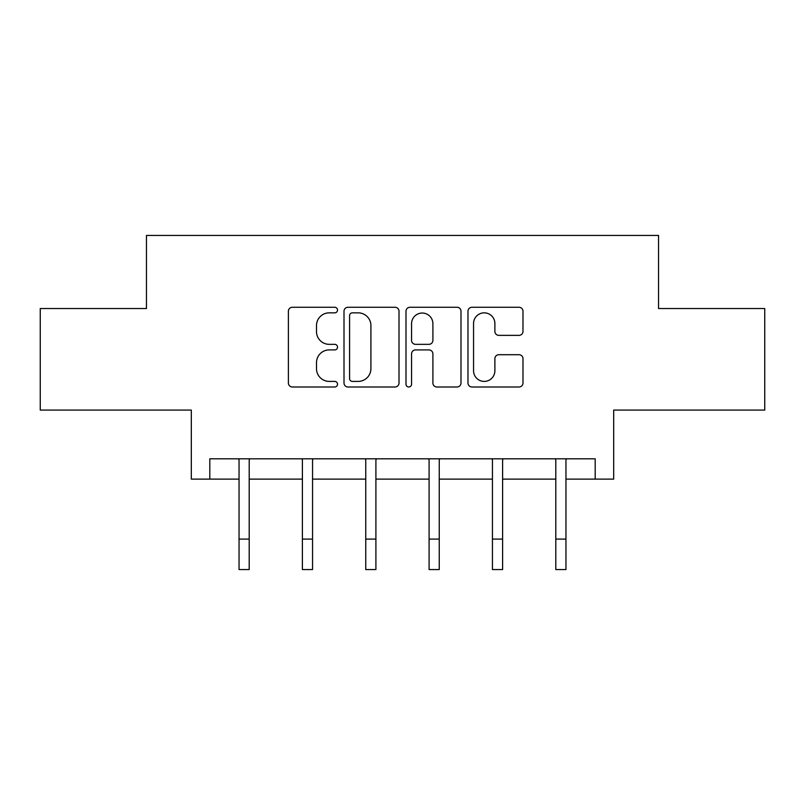 <?xml version="1.0" encoding="UTF-8"?>
<svg xmlns="http://www.w3.org/2000/svg" width="805" height="805" viewBox="0 0 805 805"><rect width="100%" height="100%" fill="white"/><g stroke="black" fill="none" stroke-linecap="round" stroke-linejoin="round"><path stroke-width="1.21" d="M337.526 310.056A2.787 2.787 0 0 0 334.729 307.269L292.376 307.269A3.985 3.985 0 0 0 288.391 311.253L288.391 382.999A3.985 3.985 0 0 0 292.376 386.994L334.729 386.994A2.787 2.787 0 0 0 337.526 384.196A2.787 2.787 0 0 0 334.729 381.409L329.255 381.409A12.759 12.759 0 0 1 316.496 368.65L316.496 362.673A12.759 12.759 0 0 1 329.255 349.913L334.729 349.913A2.787 2.787 0 0 0 337.526 347.126A2.787 2.787 0 0 0 334.729 344.339L329.255 344.339A12.759 12.759 0 0 1 316.496 331.579L316.496 325.602A12.759 12.759 0 0 1 329.255 312.843L334.729 312.843A2.787 2.787 0 0 0 337.526 310.056M209.803 479.116L209.803 458.81L595.197 458.81L595.197 479.116L613.682 479.116L613.682 410.077L764.75 410.077L764.75 308.546L658.55 308.546L658.55 235.442L146.45 235.442L146.45 308.546L40.25 308.546L40.25 410.077L191.318 410.077L191.318 479.116L239.045 479.116M518.994 335.363A3.985 3.985 0 0 0 522.988 331.378L522.988 311.253A3.985 3.985 0 0 0 518.994 307.269L471.961 307.269A3.985 3.985 0 0 0 467.977 311.253L467.977 382.999A3.985 3.985 0 0 0 471.961 386.994L518.994 386.994A3.985 3.985 0 0 0 522.988 382.999L522.988 358.688A3.985 3.985 0 0 0 518.994 354.703L498.869 354.703A3.985 3.985 0 0 0 494.884 358.688L494.884 370.743A10.666 10.666 0 0 1 484.218 381.409A10.666 10.666 0 0 1 473.551 370.743L473.551 323.509A10.666 10.666 0 0 1 484.218 312.843A10.666 10.666 0 0 1 494.884 323.509L494.884 331.378A3.985 3.985 0 0 0 498.869 335.363L518.994 335.363M399.008 311.253A3.985 3.985 0 0 0 395.024 307.269L347.991 307.269A3.985 3.985 0 0 0 344.007 311.253L344.007 382.999A3.985 3.985 0 0 0 347.991 386.994L395.024 386.994A3.985 3.985 0 0 0 399.008 382.999L399.008 311.253M409.976 307.269L457.009 307.269A3.985 3.985 0 0 1 460.993 311.253L460.993 382.999A3.985 3.985 0 0 1 457.009 386.994L436.884 386.994A3.985 3.985 0 0 1 432.899 382.999L432.899 353.908A3.985 3.985 0 0 0 428.904 349.913L415.551 349.913A3.985 3.985 0 0 0 411.566 353.908L411.566 384.196A2.787 2.787 0 0 1 408.779 386.994A2.787 2.787 0 0 1 405.992 384.196L405.992 311.253A3.985 3.985 0 0 1 409.976 307.269M249.198 479.116L302.398 479.116M312.551 479.116L365.752 479.116M375.905 479.116L429.095 479.116M439.248 479.116L492.449 479.116M502.602 479.116L555.802 479.116M565.955 479.116L595.197 479.116M352.369 312.843A2.787 2.787 0 0 0 349.581 315.641L349.581 378.622A2.787 2.787 0 0 0 352.369 381.409L358.155 381.409A12.759 12.759 0 0 0 370.914 368.65L370.914 325.602A12.759 12.759 0 0 0 358.155 312.843L352.369 312.843M432.899 323.711A10.666 10.666 0 0 0 422.233 313.044A10.666 10.666 0 0 0 411.566 323.711L411.566 340.354A3.985 3.985 0 0 0 415.551 344.339L428.904 344.339A3.985 3.985 0 0 0 432.899 340.354L432.899 323.711M238.522 458.81L239.045 460.078L239.045 539.098L249.198 539.098L249.198 460.078L249.711 458.81M239.045 539.098L239.045 569.558L249.198 569.558L249.198 539.098M301.875 458.81L302.398 460.078L302.398 539.098L312.551 539.098L312.551 460.078L313.065 458.81M302.398 539.098L302.398 569.558L312.551 569.558L312.551 539.098M365.228 458.81L365.752 460.078L365.752 539.098L375.905 539.098L375.905 460.078L376.418 458.81M365.752 539.098L365.752 569.558L375.905 569.558L375.905 539.098M428.582 458.81L429.095 460.078L429.095 539.098L439.248 539.098L439.248 460.078L439.772 458.81M429.095 539.098L429.095 569.558L439.248 569.558L439.248 539.098M491.936 458.81L492.449 460.078L492.449 539.098L502.602 539.098L502.602 460.078L503.125 458.81M492.449 539.098L492.449 569.558L502.602 569.558L502.602 539.098M555.289 458.81L555.802 460.078L555.802 539.098L565.955 539.098L565.955 460.078L566.479 458.81M555.802 539.098L555.802 569.558L565.955 569.558L565.955 539.098"/></g></svg>

